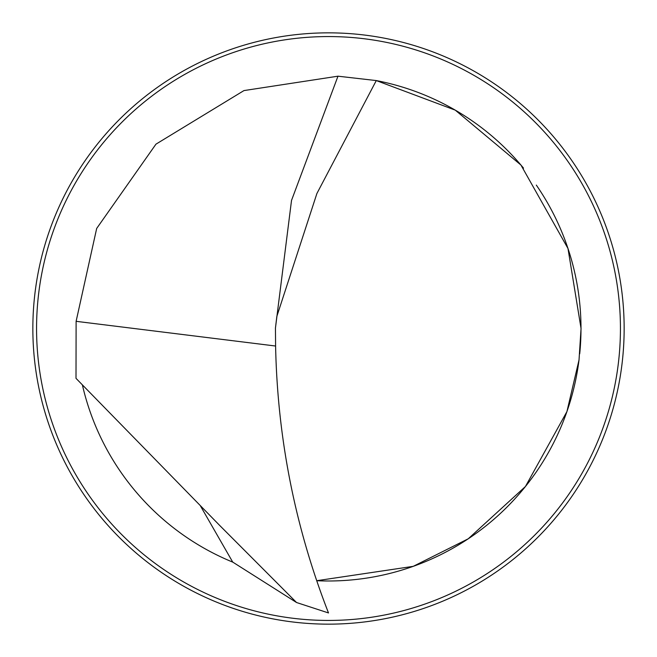 <?xml version="1.0" encoding="UTF-8"?>
<svg xmlns="http://www.w3.org/2000/svg" width="657" height="657" viewBox="0 0 657 657"><rect width="100%" height="100%" fill="white"/><g stroke="black" fill="none" stroke-linecap="round" stroke-linejoin="round"><path stroke-width="0.99" d="M275.447 328.073L291.519 200.418L337.977 76.187L243.961 90.584L155.947 144.17L96.678 228.455L76.113 321.322L76.007 378.342L219.775 525.526L296.545 602.518L328.5 612.948C295.116 527.259 277.484 438.285 275.595 346.025L275.447 328.073L276.843 316.403L316.896 193.519L376.289 80.573A252.493 252.493 0 0 1 523.514 168.126M536.309 185.085A252.493 252.493 0 0 1 580.993 328.5M32.85 328.5A295.65 295.65 0 0 0 328.5 624.15A295.65 295.65 0 0 0 624.15 328.5A295.65 295.65 0 0 0 328.5 32.85A295.65 295.65 0 0 0 32.85 328.5M82.404 384.977A252.493 252.493 0 0 0 232.792 562.146M337.977 76.187L376.289 80.573L455.26 110.138L520.952 165.055L567.985 248.502L581.051 328.492L579.031 359.905L566.917 411.619A252.493 252.493 0 0 0 579.031 359.905M566.917 411.619L525.444 486.5L468.236 538.797L413.237 566.342L316.707 580.714A252.493 252.493 0 0 0 566.917 411.619A252.493 252.493 0 0 1 316.707 580.714M580.985 329.486A252.493 252.493 0 0 1 579.72 353.77A252.493 252.493 0 0 0 580.985 329.486M328.5 612.948L324.164 611.536M296.545 602.518L232.718 562.08L200.508 506.03M76.113 321.322L275.595 346.025M36.562 328.5A291.938 291.938 0 0 1 328.5 36.562A291.938 291.938 0 0 1 620.438 328.5A291.938 291.938 0 0 1 328.5 620.438A291.938 291.938 0 0 1 36.562 328.5"/></g></svg>
